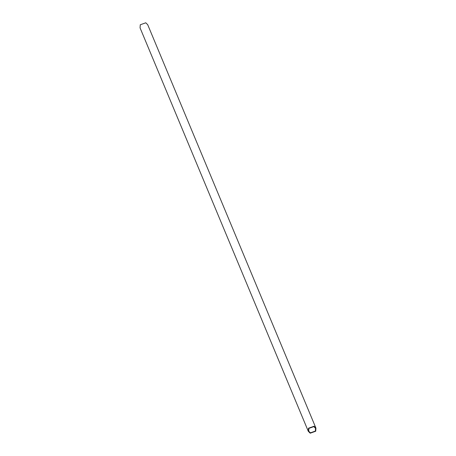 <?xml version="1.0" encoding="UTF-8"?>
<svg xmlns="http://www.w3.org/2000/svg" width="456" height="456" viewBox="0 0 456 456"><rect width="100%" height="100%" fill="white"/><g stroke="black" fill="none" stroke-linecap="round" stroke-linejoin="round"><path stroke-width="0.68" d="M308.302 431.319L140.06 27.867L140.271 24.772L145.777 22.8L147.698 24.681L315.94 428.133L315.729 431.228L310.222 433.2L308.302 431.319L308.512 428.224L314.024 426.257L315.94 428.133M308.889 428.383L308.695 431.154L310.416 432.841L315.358 431.074L315.546 428.298L313.825 426.616L308.889 428.383"/></g></svg>
